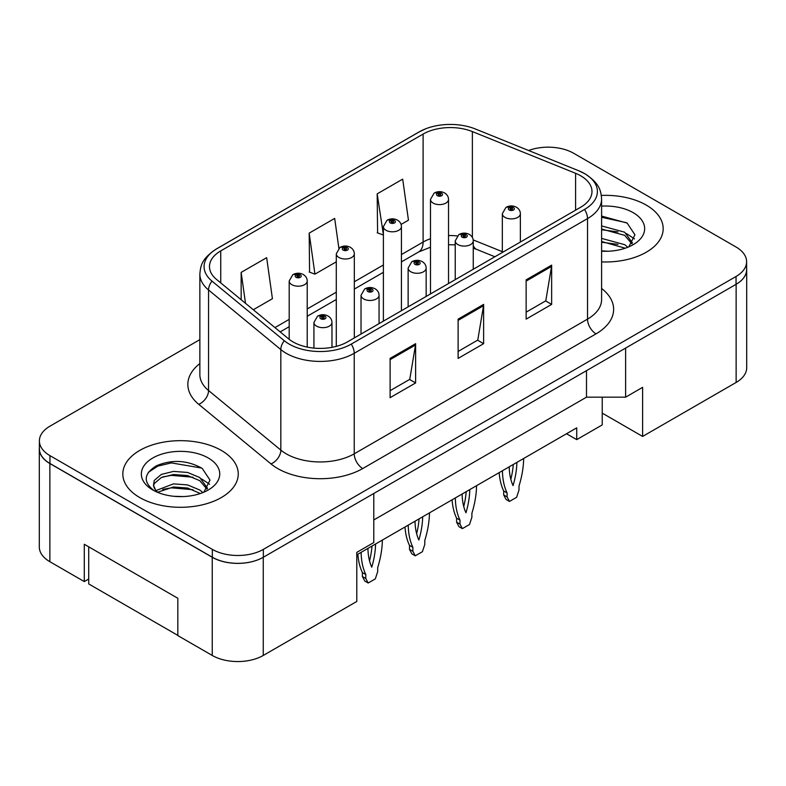 <?xml version="1.0" encoding="UTF-8"?>
<svg xmlns="http://www.w3.org/2000/svg" width="786" height="786" viewBox="0 0 786 786"><rect width="100%" height="100%" fill="white"/><g stroke="black" fill="none" stroke-linecap="round" stroke-linejoin="round"><path stroke-width="1.18" d="M602.233 397.176L602.233 413.122L642.614 436.436L736.138 382.448A36.068 20.829 0 0 0 746.7 367.72L746.7 269.549A36.068 20.829 0 0 0 746.612 268.124M39.3 448.806L39.3 546.977A36.068 20.829 0 0 0 49.862 561.705L84.299 581.581L84.299 544.276L177.823 598.274L177.823 635.579L212.249 655.455A36.068 20.829 0 0 0 263.261 655.455L356.785 601.467L356.785 552.381L373.782 542.566L373.782 493.48L263.261 557.284A36.068 20.829 0 0 1 212.249 557.284L49.862 463.534A36.068 20.829 0 0 1 39.3 448.806A36.068 20.829 0 0 1 39.388 447.381M84.299 581.581L88.72 579.036M356.785 554.837L576.728 427.849L576.728 439.629L566.519 433.744M373.782 519.978L586.503 397.176L586.503 370.668M586.503 397.176L625.607 397.176L625.607 348.09L736.138 284.277A36.068 20.829 0 0 0 746.7 269.549M625.607 397.176L642.614 387.351L642.614 436.436M602.233 413.122L602.233 424.902L576.728 439.629M646.269 205.097A57.712 33.317 0 0 0 601.349 195.429A57.712 33.317 0 0 1 646.269 205.097A57.712 33.317 0 0 1 663.178 228.657A57.712 33.317 0 0 0 646.269 205.097M221.347 450.427A57.712 33.317 0 0 0 158.458 443.206A57.712 33.317 0 0 0 122.822 473.987A57.712 33.317 0 0 0 139.731 497.548A57.712 33.317 0 0 0 202.621 504.769A57.712 33.317 0 0 0 238.246 473.987A57.712 33.317 0 0 0 221.347 450.427A57.712 33.317 0 0 0 158.458 443.206A57.712 33.317 0 0 0 122.822 473.987A57.712 33.317 0 0 0 139.731 497.548A57.712 33.317 0 0 0 202.621 504.769A57.712 33.317 0 0 0 238.246 473.987A57.712 33.317 0 0 0 221.347 450.427M580.716 175.799A38.475 22.214 180 0 1 591.986 191.499A38.475 22.214 180 0 1 580.716 207.209L347.432 341.9A38.475 22.214 180 0 1 288.708 338.933L216.435 279.344A38.475 22.214 180 0 1 209.479 266.601A38.475 22.214 180 0 1 220.748 250.901L423.104 134.072A38.475 22.214 180 0 1 472.376 131.586L575.588 173.303A38.475 22.214 180 0 1 580.716 175.799M584.548 173.588A43.888 25.339 0 0 0 578.683 170.749L475.481 129.022A43.888 25.339 0 0 0 474.99 128.825A43.888 25.339 0 0 0 425.619 128.825A43.888 25.339 0 0 0 419.272 131.861L216.926 248.69A43.888 25.339 0 0 0 212.004 281.133L284.277 340.721A43.888 25.339 0 0 0 351.254 344.111L584.548 209.42A43.888 25.339 0 0 0 584.548 173.588M199.86 339.631L49.95 426.179A36.068 20.829 0 0 0 39.388 440.907L39.388 448.757A36.068 20.829 0 0 0 49.95 463.485L212.338 557.235A36.068 20.829 0 0 0 263.349 557.235L736.05 284.326A36.068 20.829 0 0 0 746.612 269.598L746.612 261.748A36.068 20.829 0 0 0 736.05 247.02L573.662 153.27A36.068 20.829 0 0 0 528.595 150.499M390.111 358.396L390.111 397.667L415.617 382.939L415.617 343.669L390.111 358.396M390.111 390.691L409.752 379.353L415.509 344.975A9.619 5.551 -120 0 0 415.617 343.669M409.585 379.451L415.617 382.939M526.139 279.855L526.139 319.126L551.644 304.398L551.644 265.128L526.139 279.855M526.139 312.16L545.789 300.822L551.546 266.434A9.619 5.551 -120 0 0 551.644 265.128M545.612 300.92L551.644 304.398M458.12 319.126L458.12 358.396L483.626 343.669L483.626 304.398L458.12 319.126M458.12 351.43L477.77 340.083L483.528 305.705A9.619 5.551 -120 0 0 483.626 304.398M477.593 340.181L483.626 343.669M601.604 261.905A57.712 33.317 0 0 0 663.178 228.657A57.712 33.317 0 0 1 601.604 261.905M39.388 440.907A36.068 20.829 0 0 0 49.95 455.634L212.338 549.385A36.068 20.829 0 0 0 263.349 549.385L736.05 276.476A36.068 20.829 0 0 0 746.612 261.748M401.076 224.423L408.455 220.168L402.687 179.139L377.182 193.857L377.594 232.892M253.298 309.743L272.418 298.7L266.66 257.67L241.155 272.398L241.155 299.731M338.874 248.288L334.679 218.4L309.173 233.128L309.586 272.162M309.173 233.128L314.931 274.157L336.29 261.826M314.931 274.157L309.173 272.005M377.182 193.857L383.391 234.631M382.949 234.886L377.182 232.735M241.155 272.398L245.497 303.298M520.361 242.059L520.361 213.694A9.019 5.207 180 0 1 514.801 218.498A9.019 5.207 180 0 1 504.966 217.368A9.019 5.207 180 0 1 502.333 213.694L505.929 207.435A6.013 3.616 57.8 0 1 509.132 207.612A3.006 1.739 0 0 0 509.22 210.009A3.006 1.739 0 0 0 513.474 210.009A3.006 1.739 0 0 0 513.474 207.553A3.006 1.739 0 0 0 509.318 207.504L510.536 208.27A1.199 0.698 180 0 1 512.197 208.29A1.199 0.698 180 0 1 512.551 208.781A1.199 0.698 180 0 1 511.804 209.42A1.199 0.698 180 0 1 510.497 209.273A1.199 0.698 180 0 1 510.143 208.781A1.199 0.698 180 0 1 510.458 208.31L509.132 207.612M510.536 209.292L510.536 208.27M509.318 207.504A6.013 3.321 -117.9 0 0 506.508 207.091A6.013 3.321 -117.9 0 0 506.243 207.268M510.458 209.253L510.458 208.31M502.431 470.745A79.956 46.168 120 0 0 507.098 492.95L507.098 496.919L509.475 501.429L516.618 497.302L518.996 490.042L518.996 486.082A79.956 46.168 120 0 0 523.663 458.484M509.23 466.815A70.337 40.607 120 0 0 513.042 485.61A70.337 40.607 120 0 0 516.864 462.414M499.189 472.622A79.956 46.168 120 0 0 503.698 490.985L503.698 494.954L506.076 499.464L509.475 501.429M510.841 479.313A70.337 40.607 120 0 0 513.278 464.477M507.098 492.95L503.698 490.985M507.098 496.919L503.698 494.954M448.521 283.53L448.521 199.408A9.019 5.207 180 0 1 442.96 204.213A9.019 5.207 180 0 1 433.125 203.083A9.019 5.207 180 0 1 430.492 199.408L434.088 193.15A6.013 3.616 57.8 0 1 437.291 193.327A3.006 1.739 0 0 0 437.38 195.724A3.006 1.739 0 0 0 441.634 195.724A3.006 1.739 0 0 0 441.634 193.268A3.006 1.739 0 0 0 437.478 193.218L438.696 193.985A1.199 0.698 180 0 1 440.356 194.004A1.199 0.698 180 0 1 440.71 194.496A1.199 0.698 180 0 1 439.964 195.134A1.199 0.698 180 0 1 438.657 194.987L438.617 194.024L437.291 193.327M438.696 195.007L438.696 193.985M437.478 193.218A6.013 3.321 -117.9 0 0 434.668 192.816A6.013 3.321 -117.9 0 0 434.403 192.983M438.657 194.987A1.199 0.698 180 0 1 438.303 194.496A1.199 0.698 180 0 1 438.617 194.024M601.604 250.862L608.059 251.245M601.604 238.394L624.683 244.682L627.857 247.236M601.604 241.508L625.253 248.199M601.604 225.926L624.683 232.214L632.484 243.002M601.604 229.04L624.683 235.338L631.875 243.817M601.604 251.186A39.202 22.637 0 0 0 633.182 244.662A39.202 22.637 0 0 0 633.182 212.662A39.202 22.637 0 0 0 601.604 206.138M628.79 246.853L634.931 234.798L627.159 223.086L601.604 216.071M601.604 217.28L626.629 222.733M601.604 229.748L617.953 231.899M601.604 242.216L617.953 244.367M626.54 233.599L634.489 238.915M173.971 496.3L183.138 496.575M156.001 490.552L173.5 483.871L187.569 484.913L199.762 490.012L202.935 492.567M157.613 492.233L173.5 486.986L187.569 488.027L200.332 493.529M156.276 491.771L153.466 485.178A27.176 15.691 0 0 0 157.848 492.449M153.466 485.178L154.282 480.423L161.317 474.43L173.5 471.404L187.569 472.445L199.762 477.544L207.563 488.332M153.525 485.561L154.282 483.537L161.317 477.544L173.5 474.518L187.569 475.559L199.762 480.659L206.954 489.138M203.859 492.183L210.009 480.118L202.238 468.417C187.333 460.115 172.085 459.23 156.493 465.764C143.691 473.663 142.885 481.965 154.076 490.67L154.213 490.759M208.261 457.983A39.202 22.637 0 0 0 152.818 457.983A39.202 22.637 0 0 0 152.818 489.992A39.202 22.637 0 0 0 208.261 489.992A39.202 22.637 0 0 0 208.261 457.983M177.823 635.383L88.72 583.939L88.72 546.83M148.348 472.347L157.809 466.108L171.368 462.905L201.707 468.063M162.722 476.935L171.368 475.373L193.022 477.23M162.722 489.403L171.368 487.831L193.022 489.698M201.619 478.929L209.567 484.235M473.26 269.254L473.26 240.88A9.019 5.207 180 0 1 467.699 245.694A9.019 5.207 180 0 1 457.865 244.564A9.019 5.207 180 0 1 455.232 240.88L458.828 234.621A6.013 3.616 57.8 0 1 462.03 234.798A3.006 1.739 0 0 0 462.119 237.205A3.006 1.739 0 0 0 466.373 237.205A3.006 1.739 0 0 0 466.373 234.749A3.006 1.739 0 0 0 462.217 234.69L463.435 235.466A1.199 0.698 180 0 1 465.096 235.486A1.199 0.698 180 0 1 465.45 235.977A1.199 0.698 180 0 1 464.703 236.615A1.199 0.698 180 0 1 463.396 236.468A1.199 0.698 180 0 1 463.042 235.977A1.199 0.698 180 0 1 463.357 235.505L462.03 234.798M463.435 236.488L463.435 235.466M462.217 234.69A6.013 3.321 -117.9 0 0 459.407 234.287A6.013 3.321 -117.9 0 0 459.142 234.464M463.357 236.439L463.357 235.505M455.33 497.941A79.956 46.168 120 0 0 459.997 520.145L459.997 524.105L462.374 528.624L469.517 524.498L471.895 517.237L471.895 513.268A79.956 46.168 120 0 0 476.562 485.679M462.129 494.011A70.337 40.607 120 0 0 465.951 512.796A70.337 40.607 120 0 0 469.763 489.609M452.088 499.808A79.956 46.168 120 0 0 456.597 518.18L456.597 522.14L458.975 526.659L462.374 528.624M463.74 506.508A70.337 40.607 120 0 0 466.177 491.672M459.997 520.145L456.597 518.18M459.997 524.105L456.597 522.14M426.159 296.44L426.159 268.075A9.019 5.207 180 0 1 420.598 272.889A9.019 5.207 180 0 1 410.773 271.76A9.019 5.207 180 0 1 408.13 268.075L411.726 261.817A6.013 3.616 57.8 0 1 414.929 261.993A3.006 1.739 0 0 0 415.018 264.391A3.006 1.739 0 0 0 419.272 264.391A3.006 1.739 0 0 0 419.272 261.944A3.006 1.739 0 0 0 415.116 261.885L416.334 262.652A1.199 0.698 180 0 1 417.995 262.681A1.199 0.698 180 0 1 418.349 263.163A1.199 0.698 180 0 1 417.602 263.811A1.199 0.698 180 0 1 416.295 263.654A1.199 0.698 180 0 1 415.941 263.163A1.199 0.698 180 0 1 416.256 262.701L414.929 261.993M416.334 263.683L416.334 262.652M415.116 261.885A6.013 3.321 -117.9 0 0 412.306 261.483A6.013 3.321 -117.9 0 0 412.041 261.65M416.256 263.634L416.256 262.701M408.229 525.136A79.956 46.168 120 0 0 412.896 547.341L412.896 551.3L415.273 555.82L422.416 551.693L424.794 544.433L424.794 540.463A79.956 46.168 120 0 0 429.461 512.875M415.028 521.206A70.337 40.607 120 0 0 418.85 539.992A70.337 40.607 120 0 0 422.662 516.795M404.986 527.003A79.956 46.168 120 0 0 409.496 545.376L409.496 549.335L411.874 553.855L415.273 555.82M416.639 533.704A70.337 40.607 120 0 0 419.076 518.868M412.896 547.341L409.496 545.376M412.896 551.3L409.496 549.335M379.058 323.635L379.058 295.271A9.019 5.207 180 0 1 373.497 300.075A9.019 5.207 180 0 1 363.672 298.955A9.019 5.207 180 0 1 361.029 295.271L364.625 289.012A6.013 3.616 57.8 0 1 367.828 289.189A3.006 1.739 0 0 0 367.917 291.586A3.006 1.739 0 0 0 372.171 291.586A3.006 1.739 0 0 0 372.171 289.13A3.006 1.739 0 0 0 368.015 289.081L369.233 289.847A1.199 0.698 180 0 1 370.894 289.867A1.199 0.698 180 0 1 371.247 290.358A1.199 0.698 180 0 1 370.501 290.997A1.199 0.698 180 0 1 369.194 290.849A1.199 0.698 180 0 1 368.84 290.358A1.199 0.698 180 0 1 369.155 289.887L367.828 289.189M369.233 290.869L369.233 289.847M368.015 289.081A6.013 3.321 -117.9 0 0 365.205 288.678A6.013 3.321 -117.9 0 0 364.94 288.845M369.155 290.83L369.155 289.887M361.128 552.322A79.956 46.168 120 0 0 365.795 574.527L365.795 578.496L368.172 583.015L375.315 578.889L377.693 571.618L377.693 567.659A79.956 46.168 120 0 0 382.369 540.061M367.927 548.402A70.337 40.607 120 0 0 371.749 567.187A70.337 40.607 120 0 0 375.561 543.991M357.885 554.199A79.956 46.168 120 0 0 362.395 572.562L362.395 576.531L364.773 581.051L368.172 583.015M369.538 560.89A70.337 40.607 120 0 0 371.984 546.064M365.795 574.527L362.395 572.562M365.795 578.496L362.395 576.531M331.967 347.343L331.967 322.466A9.019 5.207 180 0 1 326.396 327.271A9.019 5.207 180 0 1 316.571 326.141A9.019 5.207 180 0 1 313.928 322.466L317.524 316.208A6.013 3.616 57.8 0 1 320.727 316.385A3.006 1.739 0 0 0 320.816 318.782A3.006 1.739 0 0 0 325.07 318.782A3.006 1.739 0 0 0 325.07 316.326A3.006 1.739 0 0 0 320.914 316.277L322.132 317.043A1.199 0.698 180 0 1 323.793 317.063A1.199 0.698 180 0 1 324.146 317.554A1.199 0.698 180 0 1 323.41 318.192A1.199 0.698 180 0 1 322.093 318.045A1.199 0.698 180 0 1 321.739 317.554A1.199 0.698 180 0 1 322.054 317.082L320.727 316.385M322.132 318.065L322.132 317.043M320.914 316.277A6.013 3.321 -117.9 0 0 318.104 315.864A6.013 3.321 -117.9 0 0 317.839 316.041M322.054 318.025L322.054 317.082M401.42 310.725L401.42 226.604A9.019 5.207 180 0 1 395.859 231.408A9.019 5.207 180 0 1 386.024 230.278A9.019 5.207 180 0 1 383.391 226.604L386.987 220.335A6.013 3.616 57.8 0 1 390.19 220.522A3.006 1.739 0 0 0 390.278 222.919A3.006 1.739 0 0 0 394.533 222.919A3.006 1.739 0 0 0 394.533 220.463A3.006 1.739 0 0 0 390.377 220.414L391.595 221.18A1.199 0.698 180 0 1 393.255 221.2A1.199 0.698 180 0 1 393.609 221.691A1.199 0.698 180 0 1 392.862 222.33A1.199 0.698 180 0 1 391.556 222.183L391.595 221.18M390.377 220.414A6.013 3.321 -117.9 0 0 387.567 220.001A6.013 3.321 -117.9 0 0 387.302 220.178M391.516 222.163L391.516 221.22L390.19 220.522M391.556 222.183A1.199 0.698 180 0 1 391.202 221.691A1.199 0.698 180 0 1 391.516 221.22M354.319 337.921L354.319 253.79A9.019 5.207 180 0 1 348.758 258.604A9.019 5.207 180 0 1 338.933 257.474A9.019 5.207 180 0 1 336.29 253.79L339.886 247.531A6.013 3.616 57.8 0 1 343.089 247.708A3.006 1.739 0 0 0 343.177 250.115A3.006 1.739 0 0 0 347.432 250.115A3.006 1.739 0 0 0 347.432 247.659A3.006 1.739 0 0 0 343.276 247.6L344.494 248.376A1.199 0.698 180 0 1 346.154 248.396A1.199 0.698 180 0 1 346.508 248.887A1.199 0.698 180 0 1 345.761 249.526A1.199 0.698 180 0 1 344.455 249.378A1.199 0.698 180 0 1 344.101 248.887A1.199 0.698 180 0 1 344.415 248.415L343.089 247.708M344.494 249.398L344.494 248.376M343.276 247.6A6.013 3.321 -117.9 0 0 340.466 247.197A6.013 3.321 -117.9 0 0 340.2 247.374M344.415 249.349L344.415 248.415M307.218 347.098L307.218 280.985A9.019 5.207 180 0 1 301.657 285.799A9.019 5.207 180 0 1 291.832 284.67A9.019 5.207 180 0 1 289.189 280.985L292.785 274.727A6.013 3.616 57.8 0 1 295.988 274.904A3.006 1.739 0 0 0 296.076 277.301A3.006 1.739 0 0 0 300.331 277.301A3.006 1.739 0 0 0 300.331 274.854A3.006 1.739 0 0 0 296.175 274.795L297.393 275.562A1.199 0.698 180 0 1 299.053 275.581A1.199 0.698 180 0 1 299.407 276.073A1.199 0.698 180 0 1 298.66 276.721A1.199 0.698 180 0 1 297.354 276.564A1.199 0.698 180 0 1 297 276.073A1.199 0.698 180 0 1 297.314 275.611L295.988 274.904M297.393 276.584L297.393 275.562M296.175 274.795A6.013 3.321 -117.9 0 0 293.365 274.393A6.013 3.321 -117.9 0 0 293.099 274.56M297.314 276.544L297.314 275.611M212.249 655.455L212.249 557.284M263.261 655.455L263.261 557.284M49.862 561.705L49.862 463.534M736.138 382.448L736.138 284.277M601.604 288.482A60.119 34.712 180 0 1 596.024 333.853L362.729 468.544A12.026 6.946 60 0 1 354.231 453.817L587.525 319.126A48.093 27.765 0 0 0 601.604 299.495L601.604 198.966A48.093 27.765 180 0 1 587.525 218.596A12.026 6.946 -120 0 0 584.548 209.42M362.729 468.544A60.119 34.712 180 0 1 277.713 468.544A60.119 34.712 180 0 1 270.983 463.907L198.711 404.318A60.119 34.712 180 0 1 199.86 363.584M286.212 453.817A48.093 27.765 0 0 0 354.231 453.817L354.231 353.287A48.093 27.765 180 0 1 280.828 349.583L208.555 289.995A48.093 27.765 180 0 1 199.86 274.068L199.86 374.598A48.093 27.765 0 0 0 208.555 390.524L280.828 450.103A48.093 27.765 0 0 0 286.212 453.817M601.604 198.966C600.897 190.634 599.797 183.57 585.03 173.824L578.712 170.759A12.026 5.63 112 0 0 578.683 170.749L475.501 129.032A12.026 5.63 112 0 0 475.481 129.022M425.619 128.825L418.791 132.097A12.026 6.946 60 0 1 419.272 131.861M216.926 248.69A12.026 6.946 -120 0 0 216.435 248.926C201.383 258.948 200.646 265.796 199.86 274.068M212.004 281.133A12.026 8.037 129.5 0 0 208.555 289.995L208.555 390.524A12.026 8.037 -50.5 0 1 198.711 404.318M475.52 129.042A12.026 5.63 112 0 0 475.501 129.032L474.99 128.825L475.501 129.032M284.277 340.721A12.026 8.037 129.5 0 0 280.828 349.583L280.828 450.103A12.026 8.037 -50.5 0 1 270.983 463.907M351.254 344.111A12.026 6.946 60 0 1 354.231 353.287L587.525 218.596L587.525 319.126A12.026 6.946 60 0 0 596.024 333.853M263.349 549.385L263.349 557.235M212.338 549.385L212.338 557.235M736.05 276.476L736.05 284.326M49.95 455.634L49.95 463.485M220.748 250.901L220.748 282.901M575.588 173.303L575.588 210.176M472.376 131.586L472.376 237.451M502.333 251.677L473.192 239.907M457.246 235.918A38.475 22.214 0 0 0 448.521 235.574M430.492 238.728A38.475 22.214 0 0 0 423.104 242.059L401.42 254.576M423.104 134.072L423.104 242.059A21.644 12.497 60 0 1 418.614 251.972L401.42 261.895M383.391 264.99L354.319 281.771M336.29 292.186L307.218 308.957M289.189 319.371L274.953 327.595M494.885 256.767L476.68 249.398A21.644 10.139 -68 0 1 473.26 245.409M458.12 320.374L483.528 305.705M526.139 281.103L551.546 266.434M390.111 359.634L415.509 344.975M418.791 132.097L216.435 248.926M476.68 249.398L473.26 248.16M455.232 244.849L448.521 244.721M430.492 247.217L418.614 251.972M383.391 272.31L354.319 289.091M336.29 299.505L307.218 316.277M289.189 326.691L280.17 331.898M520.361 213.694C520.322 211.012 519.025 208.87 516.481 207.258C513.17 205.549 509.849 205.49 506.508 207.091M502.333 252.473L502.333 213.694M448.521 199.408C448.482 196.726 447.185 194.584 444.64 192.973C441.329 191.263 438.008 191.204 434.668 192.816M430.492 293.944L430.492 199.408M473.26 240.88C473.221 238.207 471.924 236.065 469.38 234.454C466.069 232.735 462.748 232.685 459.407 234.287M455.232 279.659L455.232 240.88M426.159 268.075C426.12 265.403 424.823 263.251 422.279 261.64C418.967 259.93 415.647 259.881 412.306 261.483M408.13 306.854L408.13 268.075M379.058 295.271C379.019 292.589 377.722 290.447 375.177 288.835C371.866 287.126 368.546 287.077 365.205 288.678M361.029 334.05L361.029 295.271M331.967 322.466C331.918 319.784 330.621 317.642 328.076 316.031C324.765 314.321 321.445 314.262 318.104 315.864M313.928 348.11L313.928 322.466M401.42 226.604C401.381 223.922 400.084 221.78 397.539 220.168C394.228 218.459 390.907 218.4 387.567 220.001M383.391 321.14L383.391 226.604M354.319 253.79C354.28 251.117 352.983 248.975 350.438 247.354C347.127 245.645 343.806 245.596 340.466 247.197M336.29 346.38L336.29 253.79M307.218 280.985C307.179 278.313 305.882 276.161 303.337 274.55C300.026 272.84 296.705 272.791 293.365 274.393M289.189 339.316L289.189 280.985"/></g></svg>
